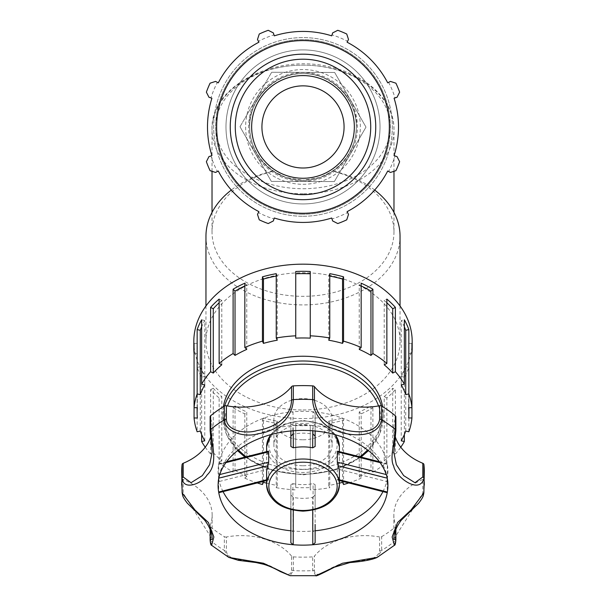 <?xml version="1.0" encoding="UTF-8"?>
<svg xmlns="http://www.w3.org/2000/svg" width="606" height="606" viewBox="0 0 606 606"><rect width="100%" height="100%" fill="white"/><g stroke="black" fill="none" stroke-linecap="round" stroke-linejoin="round"><path stroke-width="0.45" stroke-dasharray="3.03 2.27" d="M303 178.141A51.215 51.215 0 0 0 347.352 101.316A51.215 51.215 0 0 0 258.648 101.316A51.215 51.215 0 0 0 303 178.141M273.245 171.21L285.926 177.475L303 180.277A53.351 53.351 0 0 1 256.8 100.248A53.351 53.351 0 0 1 349.2 100.248A53.351 53.351 0 0 1 303 180.277A53.351 53.351 0 0 0 349.2 100.248A53.351 53.351 0 0 0 256.8 100.248A53.351 53.351 0 0 0 303 180.277C274.45 180.49 249.437 155.477 249.649 126.927C249.437 98.377 274.45 73.364 303 73.576C331.55 73.364 356.563 98.377 356.351 126.927C356.563 155.477 331.55 180.49 303 180.277L320.074 177.475L332.755 171.21C348.026 160.416 355.889 145.652 356.351 126.927C358.737 105.671 335.61 72.372 303 73.576C270.39 72.372 247.263 105.671 249.649 126.927C250.111 145.652 257.974 160.416 273.245 171.21A90.976 64.334 180 0 0 212.024 232A90.976 64.334 180 0 0 303 296.334A90.976 64.334 180 0 0 393.976 232A90.976 64.334 180 0 0 332.755 171.21M303 168.006A41.079 41.079 0 0 0 338.572 106.391A41.079 41.079 0 0 0 267.428 106.391A41.079 41.079 0 0 0 303 168.006M334.345 181.573L365.994 127.109L334.656 72.462L271.655 72.281L240.006 126.745L271.344 181.391L334.345 181.573L365.994 127.109L334.656 72.462L271.655 72.281L240.006 126.745L271.344 181.391L334.345 181.573L365.994 127.109L334.656 72.462L271.655 72.281L334.656 72.462L365.994 127.109L334.345 181.573L271.344 181.391L240.006 126.745L271.344 181.391L334.345 181.573M240.006 126.745L271.655 72.281L240.006 126.745M223.425 406.641A80.06 56.616 180 0 0 222.94 412.845A80.06 56.616 180 0 0 303 469.461A80.06 56.616 180 0 0 383.06 412.845A80.06 56.616 180 0 0 382.575 406.641M303 439.789A29.111 20.589 180 0 0 332.111 419.2A29.111 20.589 180 0 0 303 398.612A29.111 20.589 180 0 0 273.889 419.2A29.111 20.589 180 0 0 303 439.789M290.872 530.803A84.916 60.047 180 0 0 293.024 531.007L290.872 532.424L290.872 484.664L292.903 483.611L293.024 531.007A84.916 60.047 180 0 0 312.976 531.007L313.097 483.611L315.128 484.664L315.128 542.764M290.872 484.664L290.872 509.638M290.872 532.424L290.872 542.764M315.128 530.803A84.916 60.047 180 0 1 312.976 531.007L315.128 532.424M315.128 509.638L315.128 484.664L315.128 509.638M290.872 495.011L293.319 497.42A36.39 25.732 180 0 0 303 498.344A36.39 25.732 180 0 0 312.681 497.42L312.734 510.184M293.266 510.184L293.319 497.42M312.681 497.42L315.128 495.011M268.693 451.826L218.675 464.325A84.916 60.047 180 0 0 218.675 478.429L268.034 466.029L268.693 468.983L268.693 479.323L266.61 479.793M225.886 462.643L218.675 464.325L218.819 478.134M223.046 491.595A84.916 60.047 180 0 1 218.675 478.429L218.652 492.027M266.61 480.566L268.443 480.111L268.693 479.323L218.955 491.913M313.097 434.169L312.976 411.747A84.916 60.047 180 0 0 293.024 411.747L292.903 434.169A36.39 25.732 180 0 1 313.097 434.169M382.954 491.595A84.916 60.047 180 0 0 387.325 478.429L387.045 481.573L337.307 468.983L337.966 466.029L387.325 478.429A84.916 60.047 180 0 0 387.325 464.325A84.916 60.047 180 0 0 312.976 411.747L315.128 413.565L315.128 446.486M315.128 430.964L315.128 413.565M290.872 446.486L290.872 417.314M218.675 464.325A84.916 60.047 180 0 1 293.024 411.747L290.872 413.565M387.189 478.134L387.348 478.179A84.916 60.047 180 0 0 312.794 425.457L312.787 430.768M293.213 430.768L293.206 425.457A84.916 60.047 180 0 1 312.794 425.457L315.128 423.912M290.872 423.912L293.206 425.457A84.916 60.047 180 0 0 218.652 478.179A84.916 60.047 180 0 0 218.357 480.308A84.916 60.047 180 0 0 218.084 485.103M337.307 468.983L337.307 479.323L338.08 479.46A36.39 25.732 180 0 0 339.39 472.612M387.045 481.573L387.348 492.027M337.307 451.826L387.325 464.325L387.348 478.179A84.916 60.047 180 0 1 387.916 485.103M387.325 464.325L380.113 462.643M339.39 480.566L337.557 480.111L338.08 479.46L339.39 479.793M292.903 483.611A36.39 25.732 180 0 0 303 484.626A36.39 25.732 180 0 0 313.097 483.611M266.61 472.612A36.39 25.732 180 0 0 267.92 479.46M268.034 451.75A36.39 25.732 180 0 0 266.61 458.893A36.39 25.732 180 0 0 268.034 466.029M337.966 466.029A36.39 25.732 180 0 0 339.39 458.893A36.39 25.732 180 0 0 337.966 451.75M303 465.749A29.111 20.589 180 0 0 332.111 445.168A29.111 20.589 180 0 0 303 424.579A29.111 20.589 180 0 0 273.889 445.168A29.111 20.589 180 0 0 303 465.749M210.191 529.538L210.191 525.553A2.25 1.591 180 0 0 210.115 525.963A2.25 1.591 180 0 0 210.646 526.993L210.646 540.719L211.615 545.309M182.141 492.973L182.08 478.225A2.25 1.591 180 0 0 183.194 479.475L183.194 493.201L212.145 539.067M291.547 556.096A57.987 41.003 180 0 0 226.386 537.007L226.386 550.733C227.167 561.421 246.044 559.747 257.376 562.148C273.306 563.118 290.918 582.631 291.547 569.814L291.547 556.096A2.25 1.591 180 0 0 293.312 556.884L293.312 570.602L290.107 575.7M228.78 557.384L224.349 550.407L224.349 536.681A2.25 1.591 180 0 0 226.386 537.007M379.614 537.007A57.987 41.003 180 0 0 314.453 556.096L314.453 569.814C314.469 580.268 325.505 569.845 336.572 565.678C349.564 558.179 376.758 564.565 379.614 550.733L379.614 537.007A2.25 1.591 180 0 0 381.651 536.681L381.651 550.407L377.22 557.384M315.893 575.7L312.688 570.602L312.688 556.884A2.25 1.591 180 0 0 314.453 556.096M393.855 539.075L422.806 493.201L422.806 479.475A2.25 1.591 180 0 0 423.92 478.225L423.859 492.973M394.385 545.309L395.354 540.719L395.354 526.993A2.25 1.591 180 0 0 395.885 525.963A2.25 1.591 180 0 0 395.809 525.553L395.809 529.538M395.809 430.927L395.809 417.201A57.987 41.003 180 0 0 393.847 427.783A57.987 41.003 180 0 0 395.385 437.153M423.92 478.225A121.306 85.779 180 0 0 424.306 471.377M422.806 479.475A57.987 41.003 180 0 0 393.847 514.971A57.987 41.003 180 0 0 395.809 525.553M381.651 536.681A121.306 85.779 180 0 0 395.354 526.993M293.312 556.884A121.306 85.779 180 0 0 312.688 556.884M210.646 526.993A121.306 85.779 180 0 0 224.349 536.681M210.191 525.553A57.987 41.003 180 0 0 212.153 514.971A57.987 41.003 180 0 0 183.194 479.475M181.694 471.377A121.306 85.779 180 0 0 182.08 478.225M210.615 437.153A57.987 41.003 180 0 0 212.153 427.783A57.987 41.003 180 0 0 210.191 417.201L210.191 430.927M210.115 416.792A2.25 1.591 180 0 0 210.191 417.201M266.61 483.171A105.898 74.886 180 0 0 277.253 485.482L277.253 421.147L276.238 423.359A109.178 77.197 -0 0 1 262.443 420.185L262.443 484.52M263.451 482.315L263.451 417.981A105.898 74.886 180 0 0 277.253 421.147M262.443 420.185L263.451 417.981M277.253 485.482L276.238 487.694L276.238 423.359M235.03 470.271A105.898 74.886 180 0 0 246.771 476.301L246.771 411.966L244.839 413.845A109.178 77.197 -0 0 1 233.105 407.815L233.105 472.15L235.03 470.271L235.03 405.937A105.898 74.886 180 0 0 246.771 411.966M233.105 407.815L235.03 405.937M246.771 476.301L244.839 478.179L244.839 413.845M213.267 452.614A105.898 74.886 180 0 0 221.788 460.908L221.788 396.574L219.137 397.937A109.178 77.197 -0 0 1 210.608 389.643L210.608 453.977L213.267 452.614L213.267 388.279A105.898 74.886 180 0 0 221.788 396.574M210.608 389.643L213.267 388.279M221.788 460.908L219.137 462.272L219.137 397.937M200.275 431.055L200.275 366.721A105.898 74.886 180 0 0 204.76 376.477L201.639 377.197A109.178 77.197 -0 0 1 197.155 367.441L197.155 431.775M204.76 440.812L204.76 376.477M197.155 367.441L200.275 366.721M201.639 434.532L201.639 377.197M197.351 407.717L197.351 343.39A105.898 74.886 180 0 0 197.101 348.518A105.898 74.886 180 0 0 197.351 353.646L194.064 353.646L194.064 407.717M197.351 417.973L197.351 353.646M194.064 343.39L197.351 343.39M204.76 384.886L204.76 320.551A105.898 74.886 180 0 0 201.639 326.831M201.639 319.832L204.76 320.551M221.788 364.789L221.788 300.455A105.898 74.886 180 0 0 219.137 302.795M219.137 299.091L221.788 300.455M246.771 349.397L246.771 285.062A105.898 74.886 180 0 0 244.839 285.941M244.839 283.184L246.771 285.062M277.253 340.216L277.253 275.881A105.898 74.886 180 0 0 276.238 276.063M276.238 273.67L277.253 275.881M310.249 338.14L310.249 271.488M295.751 338.14L295.751 271.488M329.762 276.063A105.898 74.886 180 0 0 328.747 275.881L329.762 273.67M328.747 340.216L328.747 275.881M361.161 285.941A105.898 74.886 180 0 0 359.229 285.062L361.161 283.184M359.229 349.397L359.229 285.062M386.863 302.795A105.898 74.886 180 0 0 384.212 300.455L386.863 299.091M384.212 364.789L384.212 300.455M404.361 326.831A105.898 74.886 180 0 0 401.24 320.551L404.361 319.832M401.24 384.886L401.24 320.551M408.649 417.973L408.649 353.646A105.898 74.886 180 0 0 408.898 348.518A105.898 74.886 180 0 0 408.649 343.39L411.936 343.39M408.649 407.717L408.649 343.39M408.649 353.646L411.936 353.646L411.936 407.717M401.24 440.812L401.24 376.477A105.898 74.886 180 0 0 405.725 366.721L408.845 367.441A109.178 77.197 0 0 1 404.361 377.197L404.361 434.532M405.725 431.055L405.725 366.721M404.361 377.197L401.24 376.477M408.845 431.775L408.845 367.441M384.212 460.908A105.898 74.886 180 0 0 392.733 452.614L392.733 388.279L395.392 389.643A109.178 77.197 0 0 1 386.863 397.937L386.863 462.272L384.212 460.908L384.212 396.574A105.898 74.886 180 0 0 392.733 388.279M386.863 397.937L384.212 396.574M392.733 452.614L395.392 453.977L395.392 389.643M359.229 476.301A105.898 74.886 180 0 0 370.97 470.271L370.97 405.937L372.895 407.815A109.178 77.197 0 0 1 361.161 413.845L361.161 478.179L359.229 476.301L359.229 411.966A105.898 74.886 180 0 0 370.97 405.937M361.161 413.845L359.229 411.966M370.97 470.271L372.895 472.15L372.895 407.815M328.747 485.482L328.747 421.147A105.898 74.886 180 0 0 342.549 417.981L343.557 420.185A109.178 77.197 0 0 1 329.762 423.359L329.762 487.694L328.747 485.482A105.898 74.886 180 0 0 339.39 483.171M342.549 482.315L342.549 417.981M329.762 423.359L328.747 421.147M343.557 484.52L343.557 420.185M193.822 341.367A109.178 77.197 180 0 0 303 418.564A109.178 77.197 180 0 0 412.178 341.367M303 425.715A109.178 77.197 0 0 1 295.751 425.541L295.751 487.557A105.898 74.886 180 0 0 310.249 487.557L310.249 425.541A109.178 77.197 0 0 1 303 425.715M276.238 487.694A109.178 77.197 180 0 0 295.751 489.875M244.839 478.179A109.178 77.197 180 0 0 257.186 482.921M219.137 462.272A109.178 77.197 180 0 0 233.105 472.15M205.237 447.205A109.178 77.197 180 0 0 210.608 453.977M395.392 453.977A109.178 77.197 180 0 0 400.763 447.205M372.895 472.15A109.178 77.197 180 0 0 386.863 462.272M348.814 482.921A109.178 77.197 180 0 0 361.161 478.179M310.249 487.557L310.249 489.875A109.178 77.197 180 0 0 329.762 487.694M310.249 489.875L310.249 425.541M295.751 487.557L295.751 423.223A105.898 74.886 180 0 0 310.249 423.223M295.751 425.541L295.751 423.223M272.988 171.036A97.043 68.622 180 0 0 231.318 190.034M205.957 236.295A97.043 68.622 180 0 0 303 304.909A97.043 68.622 180 0 0 400.043 236.295M303 409.989A97.043 68.622 180 0 0 400.043 341.367A97.043 68.622 180 0 0 303 272.745A97.043 68.622 180 0 0 205.957 341.367A97.043 68.622 180 0 0 303 409.989M374.682 190.034A97.043 68.622 180 0 0 333.012 171.036M303 180.277A53.351 53.351 0 0 0 349.2 100.248A53.351 53.351 0 0 0 256.8 100.248A53.351 53.351 0 0 0 303 180.277A53.351 53.351 0 0 0 349.2 100.248A53.351 53.351 0 0 0 256.8 100.248A53.351 53.351 0 0 0 303 180.277A53.351 53.351 0 0 0 356.351 126.927A53.351 53.351 0 0 0 303 73.576A53.351 53.351 0 0 0 249.649 126.927A53.351 53.351 0 0 0 303 180.277A53.351 53.351 0 0 0 349.2 100.248A53.351 53.351 0 0 0 256.8 100.248A53.351 53.351 0 0 0 303 180.277M303 216.266A89.34 89.34 0 0 0 380.371 82.257A89.34 89.34 0 0 0 225.629 82.257A89.34 89.34 0 0 0 303 216.266A89.34 89.34 0 0 1 225.629 82.257A89.34 89.34 0 0 1 380.371 82.257A89.34 89.34 0 0 1 303 216.266A89.34 89.34 0 0 1 225.629 82.257A89.34 89.34 0 0 1 380.371 82.257A89.34 89.34 0 0 1 303 216.266M303 203.949A77.023 77.023 0 0 0 369.698 88.415A77.023 77.023 0 0 0 236.302 88.415A77.023 77.023 0 0 0 303 203.949A77.023 77.023 0 0 0 369.698 88.415A77.023 77.023 0 0 0 236.302 88.415A77.023 77.023 0 0 0 303 203.949A77.023 77.023 0 0 0 369.698 88.415A77.023 77.023 0 0 0 236.302 88.415A77.023 77.023 0 0 0 303 203.949A77.023 77.023 0 0 0 369.698 88.415A77.023 77.023 0 0 0 236.302 88.415A77.023 77.023 0 0 0 303 203.949M390.446 81.409L395.915 83.189A102.694 102.694 0 0 1 399.627 92.157L397.021 97.278L395.067 97.899A96.528 96.528 0 0 0 388.628 82.355L390.446 81.409M395.067 97.899L394.082 98.21A95.506 95.506 0 0 1 394.082 155.644L397.021 156.575L399.627 161.696A102.694 102.694 0 0 1 395.915 170.665L390.446 172.445L388.628 171.498A96.528 96.528 0 0 0 395.067 155.954M388.628 171.498L387.711 171.028A95.506 95.506 0 0 1 347.102 211.638L348.518 214.372L346.738 219.842A102.694 102.694 0 0 1 337.769 223.553L332.649 220.948L332.027 218.993A96.528 96.528 0 0 0 347.571 212.554M332.027 218.993L331.717 218.008A95.506 95.506 0 0 1 274.283 218.008L273.351 220.948L268.231 223.553A102.694 102.694 0 0 1 259.262 219.842L257.482 214.372L258.429 212.554A96.528 96.528 0 0 0 273.973 218.993M258.429 212.554L258.898 211.638A95.506 95.506 0 0 1 218.289 171.028L215.554 172.445L210.085 170.665A102.694 102.694 0 0 1 206.373 161.696L208.979 156.575L210.933 155.954A96.528 96.528 0 0 0 217.372 171.498M210.933 155.954L211.918 155.644A95.506 95.506 0 0 1 211.918 98.21L208.979 97.278L206.373 92.157A102.694 102.694 0 0 1 210.085 83.189L215.554 81.409L217.372 82.355A96.528 96.528 0 0 0 210.933 97.899M217.372 82.355L218.289 82.825A95.506 95.506 0 0 1 258.898 42.215L257.482 39.481L259.262 34.012A102.694 102.694 0 0 1 268.231 30.3L273.351 32.906L273.973 34.86A96.528 96.528 0 0 0 258.429 41.299M273.973 34.86L274.283 35.845A95.506 95.506 0 0 1 331.717 35.845L332.649 32.906L337.769 30.3A102.694 102.694 0 0 1 346.738 34.012L348.518 39.481L347.571 41.299A96.528 96.528 0 0 0 332.027 34.86M347.571 41.299L347.102 42.215A95.506 95.506 0 0 1 387.711 82.825L388.628 82.355M303 181.353A54.426 54.426 0 0 0 350.132 99.71A54.426 54.426 0 0 0 255.868 99.71A54.426 54.426 0 0 0 303 181.353M303 178.27A51.343 51.343 0 0 1 258.535 101.255A51.343 51.343 0 0 1 347.465 101.255A51.343 51.343 0 0 1 303 178.27A51.343 51.343 0 0 0 347.465 101.255A51.343 51.343 0 0 0 258.535 101.255A51.343 51.343 0 0 0 303 178.27M303 184.3A57.373 57.373 0 0 0 352.684 98.24A57.373 57.373 0 0 0 253.316 98.24A57.373 57.373 0 0 0 303 184.3M245.407 456.939A80.06 56.616 180 0 0 303 474.225A80.06 56.616 180 0 0 360.593 456.939M368.19 450.478A80.06 56.616 180 0 0 383.06 417.61A80.06 56.616 180 0 0 381.333 405.914M224.667 405.914A80.06 56.616 180 0 0 222.94 417.61A80.06 56.616 180 0 0 237.81 450.478M359.873 456.757A77.818 55.025 0 0 1 303 474.225A77.818 55.025 0 0 1 246.127 456.757M238.476 449.955A77.818 55.025 0 0 1 227.477 405.952M378.523 405.952A77.818 55.025 0 0 1 367.524 449.963M303 188.716A87.385 61.789 180 0 0 378.674 96.028A87.385 61.789 180 0 0 227.326 96.028A87.385 61.789 180 0 0 303 188.716M303 193.799A90.976 64.334 0 0 1 212.024 129.472A90.976 64.334 0 0 1 303 65.137A90.976 64.334 0 0 1 393.976 129.472A90.976 64.334 0 0 1 303 193.799M219.766 474.551L218.955 474.756M268.693 468.983L218.955 481.573M337.307 479.323L387.045 491.913M387.045 474.756L386.234 474.551M303 469.309A34.148 24.142 180 0 0 332.573 433.093A34.148 24.142 180 0 0 273.427 433.093A34.148 24.142 180 0 0 303 469.309M339.39 446.751A36.39 25.732 0 0 1 303 472.491A36.39 25.732 0 0 1 266.61 446.751M270.958 434.555A36.39 25.732 0 0 1 303 421.018A36.39 25.732 0 0 1 335.042 434.555M181.694 485.103A121.306 85.779 180 0 0 182.08 491.951A2.25 1.591 -0 0 0 183.194 493.201M210.115 539.688A2.25 1.591 180 0 0 210.646 540.719A121.306 85.779 180 0 0 224.349 550.407A2.25 1.591 -0 0 0 226.386 550.733M291.547 569.814A2.25 1.591 180 0 0 293.312 570.602A121.306 85.779 180 0 0 312.688 570.602A2.25 1.591 0 0 0 314.453 569.814M379.614 550.733A2.25 1.591 180 0 0 381.651 550.407A121.306 85.779 180 0 0 395.354 540.719A2.25 1.591 0 0 0 395.885 539.688M422.806 493.201A2.25 1.591 180 0 0 423.92 491.951A121.306 85.779 180 0 0 424.306 485.103M303 214.213A87.287 87.287 0 0 1 227.409 83.28A87.287 87.287 0 0 1 378.591 83.28A87.287 87.287 0 0 1 303 214.213A87.287 87.287 0 0 0 378.591 83.28A87.287 87.287 0 0 0 227.409 83.28A87.287 87.287 0 0 0 303 214.213M383.06 412.845L383.06 417.61L379.295 435.002L368.433 450.659M361.093 457.06L334.595 470.248L303 474.884L271.405 470.248L244.907 457.06M222.94 412.845L222.94 417.61L226.705 435.002L237.567 450.659M212.024 171.293L212.024 129.472C210.009 85.249 277.487 52.033 333.209 67.774C368.577 76.28 394.43 101.906 393.976 129.472L393.976 171.293M212.024 212.411L212.024 232M393.976 212.411L393.976 232M226.553 461.742L218.857 463.711M379.447 461.742L387.143 463.711M270.64 434.646L284.093 424.185L303 420.367L321.907 424.185L335.36 434.646M266.61 451.614L266.61 458.893M339.39 451.614L339.39 458.893M393.847 427.783L393.847 452.015M395.885 525.963L395.885 529.341M393.847 514.971L393.847 539.446M210.115 529.341L210.115 525.963M212.153 514.971L212.153 539.446M212.153 427.783L212.153 452.091M197.101 407.717L197.101 348.518M408.898 407.717L408.898 348.518M205.957 306L205.957 341.367M400.043 306L400.043 341.367M273.889 419.2L273.889 445.168M332.111 419.2L332.111 445.168"/><path stroke-width="0.91" d="M382.575 406.641A80.06 56.616 180 0 0 303 356.237A80.06 56.616 180 0 0 223.425 406.641M290.872 509.638L290.872 542.764L293.206 544.741L293.266 510.184M312.734 510.184L312.794 544.741L315.128 542.764L315.128 524.425M268.034 451.75L268.693 451.826L268.693 462.166L267.92 465.772A36.39 25.732 180 0 0 266.61 472.612L266.61 484.747A36.39 25.732 180 0 0 303 510.479A36.39 25.732 180 0 0 339.39 484.747A36.39 25.732 180 0 0 303 459.015A36.39 25.732 180 0 0 266.61 484.747C268.935 500.965 281.063 509.76 303 511.138C324.937 509.76 337.065 500.965 339.39 484.747L339.39 472.612A36.39 25.732 180 0 0 338.08 465.772L387.348 478.179M218.652 478.179L267.92 465.772M266.61 479.793L218.652 492.027A84.916 60.047 180 0 0 293.206 544.741A84.916 60.047 180 0 0 312.794 544.741A84.916 60.047 180 0 0 387.348 492.027L339.39 479.793M218.955 491.913L218.652 492.027A84.916 60.047 180 0 1 218.084 485.103L218.296 481.331C218.948 475.089 221.501 468.824 225.962 462.545C234.961 450.129 249.71 440.873 270.2 434.767C288.577 429.79 307.333 429.063 326.475 432.586C351.7 438.055 369.63 448.145 380.265 462.855C385.446 470.317 387.992 477.733 387.916 485.103A84.916 60.047 180 0 1 387.348 492.027L387.045 491.913M313.097 434.169L315.128 436.146M312.787 430.768L312.681 447.811L315.128 446.486L315.128 430.964M312.681 447.811A36.39 25.732 180 0 0 293.319 447.811L290.872 446.486L290.872 430.964L290.872 436.146L292.903 434.169M293.319 447.811L293.213 430.768M338.08 465.772L337.307 462.166L337.307 451.826L337.966 451.75M381.651 406.073A2.25 1.591 180 0 0 379.614 405.747L379.614 419.473C376.765 436.1 349.556 432.926 336.572 426.95C323.672 422.67 316.302 413.815 314.453 400.384A2.25 1.591 180 0 0 312.688 399.596C312.749 413.322 324.112 427.101 335.406 430.078C348.329 436.661 378.212 438.82 381.651 419.799L381.651 406.073A121.306 85.779 180 0 1 395.354 415.761L395.354 429.487C394.476 442.971 389.461 458.606 393.741 466.143C395.4 477.005 419.844 495.079 423.92 478.255L423.92 464.529A2.25 1.591 180 0 0 422.806 463.279L422.806 477.005L414.958 482.717L403.672 475.619L396.354 464.635L393.847 452.258L395.809 430.927A2.25 1.591 180 0 0 395.885 430.518A2.25 1.591 180 0 0 395.354 429.487A121.306 85.779 180 0 0 381.651 419.799A2.25 1.591 -0 0 0 379.614 419.473M314.453 400.384L314.453 386.666A2.25 1.591 180 0 0 312.688 385.878A121.306 85.779 180 0 0 293.312 385.878A2.25 1.591 180 0 0 291.547 386.666L291.547 400.384C290.925 418.034 273.306 427.987 257.368 430.487C246.044 434.184 227.167 431.237 226.386 419.473A2.25 1.591 180 0 0 224.349 419.799C225.311 433.222 246.392 437.502 258.095 433.737C274.7 431.677 292.524 419.86 293.312 399.596L293.312 385.878M395.809 529.538L395.809 539.279L393.847 539.461C393.764 533.28 396.263 526.834 401.346 520.13L418.663 503.215C424.177 495.935 423.071 495.769 423.859 492.973L411.042 510.002L397.574 522.508L392.143 536.977L394.377 545.309L377.22 557.384L342.541 563.232L315.908 575.7L290.092 575.7L263.466 563.239L228.78 557.384L211.623 545.317L213.857 536.977L208.426 522.508L194.958 510.002L182.141 492.973C182.929 495.769 181.823 495.935 187.337 503.215L204.654 520.13C209.737 526.834 212.236 533.28 212.153 539.461L210.191 539.279A2.25 1.591 180 0 0 210.115 539.688L210.115 529.341M212.153 452.091L210.115 430.518A2.25 1.591 0 0 0 210.191 430.927L212.153 452.258L209.646 464.635L202.321 475.627L191.041 482.717L183.194 477.005L183.194 463.279A2.25 1.591 180 0 0 182.08 464.529L182.08 478.255C183.376 491.019 201.828 483.717 207.085 474.983C217.645 464.969 212.971 449.296 210.646 429.487L210.646 415.761A2.25 1.591 180 0 0 210.115 416.792L210.115 430.518A2.25 1.591 0 0 1 210.646 429.487A121.306 85.779 180 0 1 224.349 419.799L224.349 406.073A121.306 85.779 180 0 0 210.646 415.761M314.453 386.666A57.987 41.003 180 0 0 379.614 405.747M395.809 417.201A2.25 1.591 180 0 0 395.885 416.792A2.25 1.591 180 0 0 395.354 415.761M395.385 437.153A57.987 41.003 180 0 0 422.806 463.279M423.859 493.004L424.306 471.377A121.306 85.779 180 0 0 423.92 464.529M182.08 464.529A121.306 85.779 180 0 0 181.694 471.377L182.141 493.004M183.194 463.279A57.987 41.003 180 0 0 210.615 437.153M226.386 419.473L226.386 405.747A2.25 1.591 180 0 0 224.349 406.073M226.386 405.747A57.987 41.003 180 0 0 291.547 386.666M315.128 530.803A84.916 60.047 180 0 0 382.954 491.595M223.046 491.595A84.916 60.047 180 0 0 290.872 530.803M393.847 539.461L393.855 539.075M212.145 539.067L212.153 539.446M257.186 482.921A109.178 77.197 180 0 0 262.443 484.52L263.451 482.315A105.898 74.886 180 0 0 266.61 483.171M194.064 353.646A109.178 77.197 -0 0 1 193.822 348.518A109.178 77.197 -0 0 1 194.064 343.39L194.064 407.717L197.351 407.717A105.898 74.886 180 0 0 197.101 412.845A105.898 74.886 180 0 0 197.351 417.973L194.064 417.973A109.178 77.197 180 0 0 197.155 431.775L200.275 431.055A105.898 74.886 180 0 0 204.76 440.812L201.639 441.532L201.639 434.532M194.064 417.973L194.064 407.717A109.178 77.197 180 0 1 197.155 393.923L197.155 329.588A109.178 77.197 -0 0 1 201.639 319.832L201.639 384.166L204.76 384.886A105.898 74.886 180 0 0 200.275 394.642L200.275 330.308L197.155 329.588M201.639 326.831A105.898 74.886 180 0 0 200.275 330.308M200.275 394.642L197.155 393.923M221.788 364.789A105.898 74.886 180 0 0 213.267 373.084L213.267 308.749L210.608 307.386A109.178 77.197 -0 0 1 219.137 299.091L219.137 363.426L221.788 364.789M219.137 302.795A105.898 74.886 180 0 0 213.267 308.749M213.267 373.084L210.608 371.72L210.608 307.386M246.771 349.397A105.898 74.886 180 0 0 235.03 355.419L235.03 291.092L233.105 289.214A109.178 77.197 -0 0 1 244.839 283.184L244.839 347.518L246.771 349.397M244.839 285.941A105.898 74.886 180 0 0 235.03 291.092M235.03 355.419L233.105 353.548L233.105 289.214M277.253 340.216A105.898 74.886 180 0 0 263.451 343.382L263.451 279.048L262.443 276.844A109.178 77.197 -0 0 1 276.238 273.67L276.238 338.004L277.253 340.216M276.238 276.063A105.898 74.886 180 0 0 263.451 279.048M263.451 343.382L262.443 341.17L262.443 276.844M310.249 338.14A105.898 74.886 180 0 0 295.751 338.14L295.751 271.488A109.178 77.197 0 0 1 310.249 271.488L310.249 338.14M310.249 273.806A105.898 74.886 180 0 0 295.751 273.806M342.549 343.382A105.898 74.886 180 0 0 328.747 340.216L329.762 338.004L329.762 273.67A109.178 77.197 0 0 1 343.557 276.844L343.557 341.17L342.549 343.382L342.549 279.048A105.898 74.886 180 0 0 329.762 276.063M343.557 276.844L342.549 279.048M370.97 355.419A105.898 74.886 180 0 0 359.229 349.397L361.161 347.518L361.161 283.184A109.178 77.197 0 0 1 372.895 289.214L372.895 353.548L370.97 355.419L370.97 291.092A105.898 74.886 180 0 0 361.161 285.941M372.895 289.214L370.97 291.092M392.733 373.084A105.898 74.886 180 0 0 384.212 364.789L386.863 363.426L386.863 299.091A109.178 77.197 0 0 1 395.392 307.386L395.392 371.72L392.733 373.084L392.733 308.749A105.898 74.886 180 0 0 386.863 302.795M395.392 307.386L392.733 308.749M405.725 394.642A105.898 74.886 180 0 0 401.24 384.886L404.361 384.166L404.361 319.832A109.178 77.197 0 0 1 408.845 329.588L408.845 393.923L405.725 394.642L405.725 330.308A105.898 74.886 180 0 0 404.361 326.831M408.845 329.588L405.725 330.308M408.649 417.973A105.898 74.886 180 0 0 408.898 412.845A105.898 74.886 180 0 0 408.649 407.717L411.936 407.717L411.936 417.973L408.649 417.973M408.845 393.923A109.178 77.197 180 0 1 411.936 407.717L411.936 343.39A109.178 77.197 0 0 1 412.178 348.518A109.178 77.197 0 0 1 411.936 353.646M404.361 434.532L404.361 441.532L401.24 440.812A105.898 74.886 180 0 0 405.725 431.055L408.845 431.775A109.178 77.197 180 0 0 411.936 417.973M339.39 483.171A105.898 74.886 180 0 0 342.549 482.315L343.557 484.52A109.178 77.197 180 0 0 348.814 482.921M412.178 348.518L412.178 341.367A109.178 77.197 180 0 0 303 264.171A109.178 77.197 180 0 0 193.822 341.367L193.822 348.518M201.639 441.532A109.178 77.197 180 0 0 205.237 447.205M210.608 371.72A109.178 77.197 180 0 0 201.639 384.166M233.105 353.548A109.178 77.197 180 0 0 219.137 363.426M262.443 341.17A109.178 77.197 180 0 0 244.839 347.518M295.751 335.822A109.178 77.197 180 0 0 276.238 338.004M329.762 338.004A109.178 77.197 180 0 0 310.249 335.822M361.161 347.518A109.178 77.197 180 0 0 343.557 341.17M386.863 363.426A109.178 77.197 180 0 0 372.895 353.548M404.361 384.166A109.178 77.197 180 0 0 395.392 371.72M400.763 447.205A109.178 77.197 180 0 0 404.361 441.532M231.318 190.034A97.043 68.622 180 0 0 205.957 236.295L205.957 306M400.043 306L400.043 236.295A97.043 68.622 180 0 0 374.682 190.034M303 168.006A41.079 41.079 0 0 0 338.572 106.391A41.079 41.079 0 0 0 267.428 106.391A41.079 41.079 0 0 0 303 168.006M394.082 98.21L397.021 97.278L399.627 92.157A102.694 102.694 0 0 0 395.915 83.189L390.446 81.409L387.711 82.825A95.506 95.506 0 0 0 347.102 42.215L348.518 39.481L346.738 34.012A102.694 102.694 0 0 0 337.769 30.3L332.649 32.906L331.717 35.845A95.506 95.506 0 0 0 274.283 35.845L273.351 32.906L268.231 30.3A102.694 102.694 0 0 0 259.262 34.012L257.482 39.481L258.898 42.215A95.506 95.506 0 0 0 218.289 82.825L215.554 81.409L210.085 83.189A102.694 102.694 0 0 0 206.373 92.157L208.979 97.278L211.918 98.21A95.506 95.506 0 0 0 211.918 155.644L208.979 156.575L206.373 161.696A102.694 102.694 0 0 0 210.085 170.665L215.554 172.445L218.289 171.028A95.506 95.506 0 0 0 258.898 211.638L257.482 214.372L259.262 219.842A102.694 102.694 0 0 0 268.231 223.553L273.351 220.948L274.283 218.008A95.506 95.506 0 0 0 331.717 218.008L332.649 220.948L337.769 223.553A102.694 102.694 0 0 0 346.738 219.842L348.518 214.372L347.102 211.638A95.506 95.506 0 0 0 387.711 171.028L390.446 172.445L395.915 170.665A102.694 102.694 0 0 0 399.627 161.696L397.021 156.575L394.082 155.644A95.506 95.506 0 0 0 394.082 98.21M303 213.274A86.347 86.347 0 0 0 377.78 83.757A86.347 86.347 0 0 0 228.22 83.757A86.347 86.347 0 0 0 303 213.274M303 178.27A51.343 51.343 0 0 0 347.465 101.255A51.343 51.343 0 0 0 258.535 101.255A51.343 51.343 0 0 0 303 178.27M360.593 456.939A80.06 56.616 180 0 0 368.19 450.478M381.333 405.914A80.06 56.616 180 0 0 303 361.002A80.06 56.616 180 0 0 224.667 405.914M237.81 450.478A80.06 56.616 180 0 0 245.407 456.939M246.127 456.757A77.818 55.025 0 0 1 238.476 449.955M227.477 405.952A77.818 55.025 0 0 1 303 364.176A77.818 55.025 0 0 1 378.523 405.952M367.524 449.963A77.818 55.025 0 0 1 359.873 456.757M225.886 462.643L268.693 451.826M268.693 462.166L219.766 474.551M337.307 451.826L380.113 462.643M386.234 474.551L337.307 462.166M270.64 434.646L266.61 446.751A36.39 25.732 0 0 1 270.958 434.555M335.042 434.555A36.39 25.732 0 0 1 339.39 446.751L339.39 451.614M303 510.479A34.148 24.142 0 0 1 273.427 474.263A34.148 24.142 0 0 1 332.573 474.263A34.148 24.142 0 0 1 303 510.479M312.688 385.878L312.688 399.596A121.306 85.779 180 0 0 293.312 399.596A2.25 1.591 0 0 0 291.547 400.384M183.194 477.005A2.25 1.591 180 0 0 182.08 478.255A121.306 85.779 180 0 0 181.694 485.103M424.306 485.103A121.306 85.779 180 0 0 423.92 478.255A2.25 1.591 0 0 0 422.806 477.005M395.809 539.279A2.25 1.591 0 0 1 395.885 539.688C395.627 543.499 395.127 545.37 394.385 545.309M210.191 539.279L210.191 529.538M303 199.677A72.75 72.75 0 0 0 366.001 90.552A72.75 72.75 0 0 0 239.999 90.552A72.75 72.75 0 0 0 303 199.677M303 194.655A67.728 67.728 0 0 1 244.347 93.066A67.728 67.728 0 0 1 361.653 93.066A67.728 67.728 0 0 1 303 194.655M368.433 450.659L361.093 457.06M237.567 450.659L244.907 457.06M212.024 171.293L212.024 212.411M393.976 171.293L393.976 212.411M268.45 451.159L226.553 461.742M266.61 480.566L218.857 492.67M337.55 451.159L379.447 461.742M339.39 480.566L387.143 492.67M335.36 434.646L339.39 446.751M266.61 446.751L266.61 451.614M393.847 452.227L395.885 430.518L395.885 416.792M395.885 529.341L395.885 539.688M377.22 557.384C372.304 559.732 363.206 561.467 349.92 562.565L334.391 567.193C321.642 573.799 315.476 576.639 315.908 575.7M290.092 575.7L280.23 571.534C274.101 568.11 268.519 565.678 263.474 564.239L256.058 562.557L238.461 560.353L228.78 557.384M211.615 545.309C210.88 545.392 210.38 543.521 210.115 539.688M197.101 412.845L197.101 407.717M408.898 412.845L408.898 407.717"/></g></svg>
